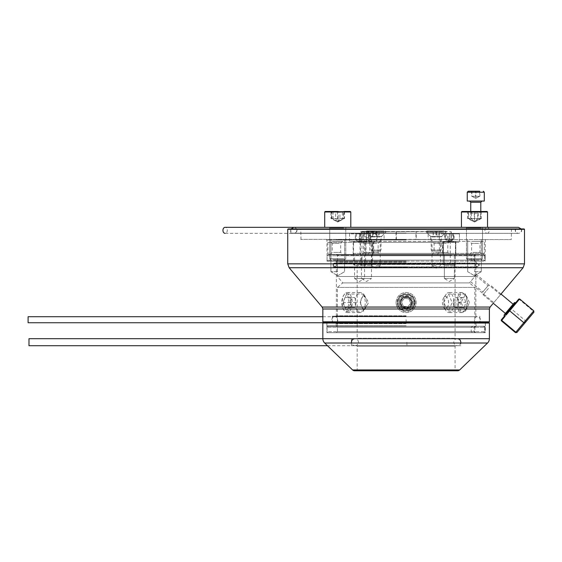 <?xml version="1.0" encoding="UTF-8"?>
<svg xmlns="http://www.w3.org/2000/svg" width="562" height="562" viewBox="0 0 562 562"><rect width="100%" height="100%" fill="white"/><g stroke="black" fill="none" stroke-linecap="round" stroke-linejoin="round"><path stroke-width="0.42" stroke-dasharray="2.81 2.11" d="M514.483 302.602L515.045 302.553M484.493 289.95L488.013 285.763L484.493 289.95M488.378 288.447L483.102 294.734L488.378 288.447M507.851 310.505L513.127 304.211L507.851 310.505M501.339 320.762L514.616 304.934L513.492 305.342L504.599 315.935L505.006 316.385M504.086 315.612L513.696 304.161L514.363 302.742M514.616 304.934L513.696 304.161M518.789 299.026L515.452 303.002L515.965 303.325L519.632 298.956M506.566 313.596L515.452 303.002L515.965 303.325L515.509 302.939L515.902 303.269M516.892 332.5L533.9 312.233M513.492 305.342L501.262 319.911M513.766 303.452L504.037 315.05M533.774 310.821L515.48 332.627M402.842 306.761A5.318 5.318 0 0 0 410.309 305.847A5.318 5.318 0 0 0 409.396 298.38A5.318 5.318 0 0 0 401.928 299.293A5.318 5.318 0 0 0 402.842 306.761M409.522 298.225A5.515 5.515 0 0 1 410.464 305.967A5.515 5.515 0 0 1 402.722 306.915A5.515 5.515 0 0 0 410.464 305.967A5.515 5.515 0 0 0 409.522 298.225A5.515 5.515 0 0 0 401.774 299.167A5.515 5.515 0 0 0 402.722 306.915A5.515 5.515 0 0 1 401.774 299.167A5.515 5.515 0 0 1 409.522 298.225M410.45 297.038A7.025 7.025 0 0 1 411.651 306.894A7.025 7.025 0 0 1 401.795 308.102A7.025 7.025 0 0 1 400.587 298.239A7.025 7.025 0 0 1 410.45 297.038M401.177 308.889A8.023 8.023 0 0 0 412.445 307.512A8.023 8.023 0 0 0 411.068 296.251A8.023 8.023 0 0 0 399.8 297.628A8.023 8.023 0 0 0 401.177 308.889A8.023 8.023 0 0 0 412.445 307.512A8.023 8.023 0 0 0 411.068 296.251A8.023 8.023 0 0 0 399.8 297.628A8.023 8.023 0 0 0 401.177 308.889M403.263 306.22L401.528 301.92L404.387 298.274L408.974 298.921L410.71 303.22L407.85 306.866L403.263 306.22L401.528 301.92L404.387 298.274L408.974 298.921L410.71 303.22L407.85 306.866L403.263 306.22M372.662 251.003L380.038 251.003L372.662 251.003M380.221 249.999L371.004 249.999L380.221 249.999M380.221 236.96L371.004 236.96L380.221 236.96M383.916 232.542L366.593 232.542L383.916 232.542M383.916 230.94L366.593 230.94L383.916 230.94M378.928 230.94L372.922 230.94L379.125 230.94L378.928 234.951L375.83 234.951L375.83 230.94M375.83 234.951L378.928 234.951M379.125 234.951L379.125 230.94M376.217 234.951L376.217 230.94M373.112 234.951L373.112 230.94M372.922 234.951L372.922 230.94M457.37 233.349L439.856 233.349L457.37 233.349M443.931 241.372L455.908 241.372L443.931 241.372M445.188 265.447L454.405 265.447L445.188 265.447M454.426 264.449L443.369 264.449L454.426 264.449M457.791 241.372L439.358 241.372L457.791 241.372M445.181 233.349L453.597 233.349L445.181 233.349L445.181 239.363L445.441 233.349M453.337 233.349L453.337 239.363L449.389 241.723L449.129 239.363L445.181 239.363L449.389 241.723L445.441 239.363L453.597 239.363L449.129 239.363L449.129 233.349M449.649 233.349L449.389 241.723L453.597 239.363L453.597 233.349M412.136 302.567A6.02 6.02 0 0 1 406.122 308.587A6.02 6.02 0 0 1 400.102 302.567A6.02 6.02 0 0 1 406.122 296.553A6.02 6.02 0 0 1 412.136 302.567A6.02 6.02 0 0 1 406.122 308.587A6.02 6.02 0 0 1 400.102 302.567A6.02 6.02 0 0 1 406.122 296.553A6.02 6.02 0 0 1 412.136 302.567M415.149 302.567A9.027 9.027 0 0 0 406.122 293.54A9.027 9.027 0 0 0 397.088 302.567A9.027 9.027 0 0 0 406.122 311.601A9.027 9.027 0 0 0 415.149 302.567M396.091 302.567A10.032 10.032 0 0 1 406.122 292.535A10.032 10.032 0 0 1 416.154 302.567A10.032 10.032 0 0 1 406.122 312.598A10.032 10.032 0 0 1 396.091 302.567A10.032 10.032 0 0 1 406.122 292.535A10.032 10.032 0 0 1 416.154 302.567A10.032 10.032 0 0 1 406.122 312.598A10.032 10.032 0 0 1 396.091 302.567M400.327 302.567L403.221 307.583L409.017 307.583L411.911 302.567L409.017 297.551L403.221 297.551L400.327 302.567L403.221 307.583L409.017 307.583L411.911 302.567L409.017 297.551L403.221 297.551L400.327 302.567M447.113 307.639A6.02 3.007 -90 0 0 448.378 300.881A6.02 3.007 -90 0 0 445.49 296.553A6.02 3.007 -90 0 0 443.868 297.502A6.02 3.007 -90 0 0 443.755 297.656A6.02 3.007 -90 0 0 443.755 307.484A6.02 3.007 -90 0 0 445.49 308.587A6.02 3.007 -90 0 0 447.113 307.639M447.127 307.639A6.02 3.007 -90 0 0 448.518 302.567A6.02 3.007 -90 0 0 445.511 296.553A6.02 3.007 -90 0 0 443.889 297.502A6.02 3.007 -90 0 0 442.617 304.26A6.02 3.007 -90 0 0 445.511 308.587A6.02 3.007 -90 0 0 447.127 307.639M465.301 310.175A9.027 4.517 90 0 1 459.063 307.435A9.027 4.517 90 0 1 460.433 294.966A9.027 4.517 90 0 1 465.477 295.198A9.027 4.517 90 0 1 465.477 309.943A9.027 4.517 90 0 1 465.301 310.175M459.294 294.116A10.032 5.016 -90 0 0 457.187 305.384A10.032 5.016 -90 0 0 461.999 312.598A10.032 5.016 -90 0 0 464.704 311.018A10.032 5.016 -90 0 0 464.893 310.758A10.032 5.016 -90 0 0 464.893 294.376A10.032 5.016 -90 0 0 461.999 292.535A10.032 5.016 -90 0 0 459.294 294.116M446.263 294.116A10.032 5.016 -90 0 0 446.073 294.376A10.032 5.016 -90 0 0 446.073 310.758A10.032 5.016 -90 0 0 448.968 312.598A10.032 5.016 -90 0 0 451.672 311.018A10.032 5.016 -90 0 0 453.78 299.757A10.032 5.016 -90 0 0 448.968 292.535A10.032 5.016 -90 0 0 446.263 294.116M461.311 297.691L464.198 297.424L465.765 302.307L464.43 307.449L461.535 307.709L459.976 302.834L461.311 297.691L454.356 297.691L464.198 297.424M457.25 297.424L458.81 302.307L457.475 307.449L454.588 307.709L453.021 302.834L454.356 297.691M453.021 302.834L459.976 302.834M454.588 307.709L461.535 307.709M457.475 307.449L464.43 307.449M458.81 302.307L465.765 302.307M372.859 254.417L362.434 254.417L372.859 254.417M365.813 252.408L372.873 252.408L365.813 252.408M442.519 254.417L432.094 254.417L442.519 254.417M435.466 252.408L442.526 252.408L435.466 252.408M479.983 254.417L469.558 254.417L479.983 254.417M472.93 252.408L479.99 252.408L472.93 252.408M340.663 254.417L330.238 254.417L340.663 254.417M333.617 252.408L340.677 252.408L333.617 252.408M378.128 254.417L367.703 254.417L378.128 254.417M371.075 252.408L378.135 252.408L371.075 252.408M447.788 254.417L437.362 254.417L447.788 254.417M440.734 252.408L447.795 252.408L440.734 252.408M369.719 241.372L380.144 241.372L369.719 241.372M376.772 243.381L369.712 243.381L376.772 243.381M439.379 241.372L449.804 241.372L439.379 241.372M446.432 243.381L439.372 243.381L446.432 243.381M332.261 241.372L342.68 241.372L332.261 241.372M339.308 243.381L332.247 243.381L339.308 243.381M471.574 241.372L481.999 241.372L471.574 241.372M478.627 243.381L471.567 243.381L478.627 243.381M434.11 241.372L444.535 241.372L434.11 241.372M441.163 243.381L434.103 243.381L441.163 243.381M364.457 241.372L374.875 241.372L364.457 241.372M371.503 243.381L364.443 243.381L371.503 243.381M458.311 254.417L328.868 254.417L458.311 254.417M353.252 253.413L484.374 253.413L353.252 253.413M353.934 241.372L483.369 241.372L353.934 241.372M458.985 242.377L327.864 242.377L458.985 242.377M435.943 242.377L361.977 242.377L435.943 242.377M436.618 254.417L360.973 254.417L436.618 254.417M376.294 253.413L450.26 253.413L376.294 253.413M362.132 241.372L372.887 241.372L362.132 241.372M362.132 254.417L372.887 254.417L362.132 254.417M355.219 241.372L365.981 241.372L355.219 241.372M355.219 254.417L365.981 254.417L355.219 254.417M445.055 241.372L455.81 241.372L445.055 241.372M445.055 254.417L455.81 254.417L445.055 254.417M363.614 241.372L374.678 241.372L363.614 241.372M365.3 253.413L372.669 253.413L365.3 253.413M372.859 252.408L363.642 252.408L372.859 252.408M375.795 241.168L360.13 241.168L375.795 241.168M374.952 231.34L361.134 231.34L374.952 231.34M372.536 231.34L364.52 231.34L372.789 231.34L372.536 236.356L368.398 236.356L368.398 231.34M368.651 238.365L368.398 236.356L372.789 236.356L368.756 238.365M369.353 238.063L372.789 236.356L372.789 231.34M368.665 238.365L368.911 231.34M364.52 231.34L364.52 236.356L368.567 238.365L364.78 236.356L364.78 231.34M333.961 227.526L346.276 227.526L333.961 227.526M331.959 211.474L331.959 218.499L337.755 221.976L343.979 218.499L343.979 211.474L331.524 211.474L331.524 218.499L337.755 221.976L338.191 218.499L331.524 218.499L343.979 218.499L338.191 218.499L338.191 211.474L331.524 211.474L343.979 211.474L325.208 211.474L350.295 211.474M334.629 259.63L344.773 259.63L334.629 259.63M341.324 258.625L329.725 258.625L341.324 258.625M343.551 227.526L324.71 227.526L343.551 227.526M337.312 211.474L337.755 221.976L343.544 218.499L343.544 211.474M367.534 233.349L350.028 233.349L367.534 233.349M354.102 241.372L366.08 241.372L354.102 241.372M355.36 265.447L364.576 265.447L355.36 265.447M364.598 264.449L353.54 264.449L364.598 264.449M367.955 241.372L349.529 241.372L367.955 241.372M355.353 233.349L363.769 233.349L355.353 233.349L355.353 239.363L355.613 233.349M363.509 233.349L363.509 239.363L359.561 241.723L359.301 239.363L355.353 239.363L359.561 241.723L355.613 239.363L363.769 239.363L359.301 239.363L359.301 233.349M359.821 233.349L359.561 241.723L363.769 239.363L363.769 233.349M331.383 227.526L346.276 227.526L331.383 227.526M332.507 259.63L344.773 259.63L332.507 259.63M343.747 258.625L329.725 258.625L343.747 258.625M347.492 227.526L324.71 227.526L347.492 227.526M335.57 211.474L344.555 211.474L330.948 211.474L335.57 211.474L335.57 218.499L342.37 218.499L342.37 211.474M333.133 211.474L333.133 218.499L337.755 221.976L330.948 218.499L335.57 218.499L337.755 221.976L342.37 218.499L344.555 218.499L330.948 218.499L330.948 211.474M344.555 211.474L344.555 218.499L337.755 221.976L339.94 218.499L339.94 211.474M455.48 345.707L455.079 346.108L455.079 370.386L455.48 370.787L356.758 370.787L357.165 370.386L455.079 370.386L357.165 370.386L357.165 346.108L455.079 346.108L357.165 346.108L356.758 345.707L455.48 345.707L356.758 345.707M357.165 264.449L455.079 264.449L357.165 264.449L357.165 338.282L455.079 338.282L455.48 338.689L356.758 338.689L455.48 338.689M455.079 264.449L455.079 338.282L357.165 338.282L356.758 338.689M360.973 241.372L361.977 242.377L361.977 253.413L360.973 254.417L451.265 254.417L360.973 254.417L361.977 255.415L450.26 255.415L361.977 255.415L361.977 264.049L450.26 264.049L450.661 264.449L361.577 264.449L450.661 264.449M451.265 241.372L450.26 242.377L450.26 253.413L451.265 254.417L450.26 255.415L450.26 264.049L361.977 264.049L361.577 264.449M485.73 322.637L485.322 323.038L485.322 332.669L326.915 332.669L326.915 323.038L485.322 323.038L326.915 323.038L326.515 322.637L485.73 322.637L326.515 322.637M473.836 254.417L338.401 254.417L473.836 254.417L474.841 255.415L337.397 255.415L337.397 276.483L474.841 276.483L337.397 276.483L342.785 282.904L337.397 287.428L337.397 332.669L474.841 332.669L337.397 332.669M338.401 254.417L337.397 255.415L474.841 255.415L474.841 276.483L469.453 282.904L342.785 282.904L469.453 282.904L474.841 287.428L337.397 287.428L474.841 287.428L474.841 332.669M399.301 302.567C398.872 293.771 413.365 293.764 412.944 302.567C413.365 293.778 398.887 293.75 399.301 302.567C398.872 311.369 413.365 311.376 412.944 302.567C413.365 311.355 398.887 311.383 399.301 302.567M443.608 302.567L448.518 294.045L452.136 302.567L448.518 311.095L443.608 302.567M469.439 302.567L465.631 294.045L460.91 302.567L465.631 311.095L469.439 302.567M360.109 302.567L363.719 294.045L368.63 302.567L363.719 311.095L360.109 302.567M351.327 302.567L346.606 294.045L342.799 302.567L346.606 311.095L351.327 302.567M414.651 302.567C415.178 291.573 397.067 291.566 397.594 302.567C397.06 291.587 415.163 291.552 414.651 302.567C415.178 313.568 397.067 313.575 397.594 302.567C397.06 313.554 415.163 313.589 414.651 302.567M364.576 254.417L364.576 278.492L354.545 278.492L359.561 281.506L364.576 278.492L354.545 278.492L354.545 254.417L364.576 254.417L354.545 254.417M371.489 254.417L371.489 278.492L361.45 278.492L366.473 281.506L371.489 278.492L361.45 278.492L361.45 254.417L371.489 254.417L361.45 254.417M444.373 278.492L444.373 254.417L454.405 254.417L444.373 254.417L454.405 254.417L444.373 254.417L444.373 278.492L454.405 278.492L454.405 254.417L454.405 278.492L444.373 278.492L454.405 278.492L444.373 278.492L449.389 281.506L454.405 278.492L449.389 281.506L444.373 278.492M460.798 338.689L351.447 338.689L460.798 338.689L460.798 345.707L351.447 345.707L460.798 345.707M351.447 338.689L351.447 345.707M326.915 332.669L485.322 332.669M488.989 322.637L323.255 322.637M322.848 323.038L489.39 323.038M356.758 370.787L455.48 370.787M354.664 370.787L457.573 370.787M455.452 233.349L439.856 233.349L455.452 233.349M445.244 241.372L455.908 241.372L445.244 241.372M446.2 265.447L454.405 265.447L446.2 265.447M453.218 264.449L443.369 264.449L453.218 264.449M455.768 241.372L439.358 241.372L455.768 241.372M444.739 233.349L454.04 233.349L444.739 233.349L444.739 239.363L446.39 239.363L446.39 233.349M452.389 233.349L452.389 239.363L449.389 241.723L447.738 239.363L444.739 239.363L449.389 241.723L446.39 239.363L454.04 239.363L447.738 239.363L447.738 233.349M451.04 233.349L451.04 239.363L449.389 241.723L454.04 239.363L454.04 233.349M28.978 345.707L28.978 338.689M406.895 342.195L406.951 345.707L406.895 342.195M467.324 227.526L483.018 227.526L467.324 227.526M485.02 211.474L461.95 211.474M468.589 259.63L481.508 259.63L468.589 259.63M481.234 258.625L466.46 258.625L481.234 258.625M485.442 227.526L461.444 227.526L485.442 227.526M471.314 211.474L481.43 211.474L467.542 211.474L471.314 211.474L471.314 218.499L478.255 218.499L478.255 211.474M481.43 211.474L481.43 218.499L467.542 218.499L471.314 218.499L474.49 221.976L481.43 218.499L478.255 218.499L474.49 221.976L480.643 218.499L468.336 218.499L480.643 218.499L480.643 211.474L468.336 211.474L480.791 211.474L480.791 212.281L470.759 212.281L480.791 212.281L479.793 213.279L471.764 213.279L479.793 213.279M470.717 211.474L470.717 218.499L474.49 221.976L467.542 218.499L467.542 211.474M480.362 211.474L480.362 218.499L474.49 221.976L477.658 218.499L477.658 211.474M28.1 322.736L28.1 316.715M406.122 319.722L406.122 322.736L406.122 319.722M480.362 319.722A3.007 3.007 0 0 0 477.349 316.715A3.007 3.007 0 0 0 474.342 319.722A3.007 3.007 0 0 0 477.349 322.736A3.007 3.007 0 0 0 480.362 319.722M331.882 319.722A3.007 3.007 0 0 1 334.889 316.715A3.007 3.007 0 0 1 337.903 319.722A3.007 3.007 0 0 1 334.889 322.736A3.007 3.007 0 0 1 331.882 319.722M328.067 261.133L483.573 261.133L472.775 261.133L471.223 260.136L471.223 255.717L337.397 255.717L336.392 254.712L483.573 254.712L328.067 254.712L484.17 254.712L484.718 255.26L484.17 254.712L475.192 254.712L473.998 255.717L473.998 260.136L474.841 260.136L475.845 261.133L475.192 261.133L484.17 261.133L328.067 261.133L327.063 260.136L485.175 260.136L485.175 255.717L327.063 255.717L484.718 255.717L484.718 260.136L327.063 260.136L327.063 255.717L328.067 254.712M472.775 261.133L475.845 261.133M471.223 260.136L337.397 260.136L337.397 255.717L474.841 255.717L474.841 260.136L337.397 260.136L336.392 261.133M484.718 260.592L485.175 260.136M484.718 260.136L483.573 261.133M475.192 254.712L336.392 254.712M473.998 255.717L474.841 255.717L475.845 254.712M485.175 255.717L484.718 255.26M483.573 254.712L484.718 255.717M471.223 255.717L472.775 254.712M473.998 260.136L475.192 261.133M474.49 239.567L481.311 239.567L474.49 239.567M474.49 271.671L481.311 271.671L474.49 271.671M336.448 239.567L406.122 239.567L336.448 239.567M337.755 271.671L330.927 271.671L337.755 271.671M524.1 228.931L288.137 228.931M287.737 229.331L524.501 229.331M406.122 239.967L326.915 239.967L406.122 239.967M406.122 261.133L327.112 261.133L406.122 261.133M406.122 261.534L336.392 261.534L406.122 261.534M406.122 263.044L333.182 263.044L406.122 263.044M406.122 262.644L336.392 262.644L406.122 262.644M406.122 267.055L333.182 267.055L406.122 267.055M406.122 267.456L336.392 267.456L406.122 267.456M406.122 316.216L332.381 316.216L406.122 316.216M406.122 315.809L336.392 315.809L406.122 315.809M406.122 323.234L332.381 323.234L406.122 323.234M406.122 323.635L336.392 323.635L406.122 323.635M406.122 326.248L327.267 326.248L406.122 326.248M406.122 325.848L326.866 325.848L406.122 325.848M323.255 322.23L488.989 322.23M489.39 321.829L322.848 321.829M406.122 323.038L332.184 323.038L406.122 323.038M406.122 316.413L332.184 316.413L406.122 316.413M406.122 266.852L332.985 266.852L406.122 266.852M406.122 263.241L332.985 263.241L406.122 263.241M406.122 260.937L326.915 260.937L406.122 260.937M406.122 239.363L300.782 239.363L406.122 239.363M406.122 233.146L290.751 233.146L406.122 233.146M406.122 233.349L290.947 233.349L406.122 233.349M376.02 239.567L380.235 239.567L376.02 239.567M376.02 265.65L380.235 265.65L376.02 265.65M436.217 239.567L432.002 239.567L436.217 239.567M436.217 265.65L432.002 265.65L436.217 265.65M476.246 267.055L475.845 267.456L475.845 287.596L475.845 273.975L500.496 294.664L493.787 302.651L500.496 294.664M476.246 316.216L475.845 315.809L475.845 287.596L493.787 302.651L493.267 303.269L483.102 294.734L482.856 291.91L488.013 285.763L482.856 291.91L470.556 281.59L475.719 275.443L470.556 281.59M406.122 229.331L521.494 229.331L406.122 229.331M406.122 228.931L297.172 228.931L406.122 228.931M406.122 239.567L485.73 239.567L406.122 239.567M481.107 239.567L511.258 239.567L481.107 239.567M337.755 239.567L344.576 239.567L337.755 239.567M470.738 201.245L481.796 201.245L470.738 201.245M467.451 201.245L484.107 201.245M484.303 201.041L467.254 201.041M479.913 191.213L471.644 191.213L479.913 191.213L479.913 196.229L475.522 196.229L475.522 191.213L471.644 191.213L471.644 196.229L479.913 196.229L475.866 198.231L479.66 196.229L479.66 191.213L475.522 191.213M471.897 191.213L471.897 196.229L475.691 198.231L471.644 196.229L475.522 196.229L475.782 198.231L476.035 191.213M374.447 233.349L356.94 233.349L374.447 233.349M361.008 241.372L372.992 241.372L361.008 241.372M362.272 265.447L371.489 265.447L362.272 265.447M371.51 264.449L360.453 264.449L371.51 264.449M374.868 241.372L356.434 241.372L374.868 241.372M362.265 233.349L370.674 233.349L362.265 233.349L362.265 239.363L362.525 233.349M370.414 233.349L370.414 239.363L366.473 241.723L366.213 239.363L362.265 239.363L366.473 241.723L362.525 239.363L370.674 239.363L366.213 239.363L366.213 233.349M366.726 233.349L366.473 241.723L370.674 239.363L370.674 233.349M487.113 233.349A3.007 2.171 90 0 0 489.284 230.336A3.007 2.171 90 0 0 487.113 227.329A3.007 2.171 90 0 0 484.943 230.336A3.007 2.171 90 0 0 487.113 233.349L225.109 233.349A3.007 2.171 90 0 0 227.28 230.336A3.007 2.171 90 0 0 225.109 227.329M328.067 332.669L483.573 332.669L472.775 332.669L471.223 331.664L471.223 327.253L337.397 327.253L336.392 326.248L483.573 326.248L328.067 326.248L484.17 326.248L484.718 326.789L484.17 326.248L475.192 326.248L473.998 327.253L473.998 331.664L474.841 331.664L475.845 332.669L475.192 332.669L484.17 332.669L328.067 332.669L327.063 331.664L485.175 331.664L485.175 327.253L327.063 327.253L484.718 327.253L484.718 331.664L327.063 331.664L327.063 327.253L328.067 326.248M472.775 332.669L475.845 332.669M471.223 331.664L337.397 331.664L337.397 327.253L474.841 327.253L474.841 331.664L337.397 331.664L336.392 332.669M484.718 332.121L485.175 331.664M484.718 331.664L483.573 332.669M475.192 326.248L336.392 326.248M473.998 327.253L474.841 327.253L475.845 326.248M485.175 327.253L484.718 326.789M483.573 326.248L484.718 327.253M471.223 327.253L472.775 326.248M473.998 331.664L475.192 332.669M469.93 227.526L483.018 227.526L469.93 227.526M470.738 259.63L481.508 259.63L470.738 259.63M478.775 258.625L466.46 258.625L478.775 258.625M481.451 227.526L461.444 227.526L481.451 227.526M461.444 211.979L487.528 211.979L461.444 211.979L487.528 211.979L487.029 211.474L481.184 211.474M468.336 211.474L468.336 218.499L474.49 221.976L474.209 211.474M474.764 211.474L474.49 221.976L468.61 218.499L468.61 211.474M365.223 307.779A6.02 3.007 90 0 0 365.462 307.484A6.02 3.007 90 0 0 365.462 297.656A6.02 3.007 90 0 0 363.719 296.553A6.02 3.007 90 0 0 362.216 297.354A6.02 3.007 90 0 0 360.811 304.126A6.02 3.007 90 0 0 363.719 308.587A6.02 3.007 90 0 0 365.223 307.779M365.209 307.779A6.02 3.007 90 0 0 366.614 301.014A6.02 3.007 90 0 0 363.705 296.553A6.02 3.007 90 0 0 362.202 297.354A6.02 3.007 90 0 0 360.797 304.126A6.02 3.007 90 0 0 363.705 308.587A6.02 3.007 90 0 0 365.209 307.779M348.602 310.386A9.027 4.517 -90 0 1 343.74 309.943A9.027 4.517 -90 0 1 343.74 295.198A9.027 4.517 -90 0 1 344.084 294.748A9.027 4.517 -90 0 1 350.252 298.057A9.027 4.517 -90 0 1 348.602 310.386M344.703 293.884A10.032 5.016 90 0 0 344.316 294.376A10.032 5.016 90 0 0 344.316 310.758A10.032 5.016 90 0 0 347.211 312.598A10.032 5.016 90 0 0 349.719 311.257A10.032 5.016 90 0 0 352.058 299.975A10.032 5.016 90 0 0 347.211 292.535A10.032 5.016 90 0 0 344.703 293.884M357.734 293.884A10.032 5.016 90 0 0 355.402 305.166A10.032 5.016 90 0 0 360.242 312.598A10.032 5.016 90 0 0 362.757 311.257A10.032 5.016 90 0 0 363.143 310.758A10.032 5.016 90 0 0 363.143 294.376A10.032 5.016 90 0 0 360.242 292.535A10.032 5.016 90 0 0 357.734 293.884M344.899 297.551L347.794 297.551L349.241 302.567L347.794 307.583L344.899 307.583L343.445 302.567L344.899 297.551L354.741 297.551L347.794 297.551M354.741 297.551L356.189 302.567L354.741 307.583L351.847 307.583L350.4 302.567L351.847 297.551M350.4 302.567L343.445 302.567M351.847 307.583L344.899 307.583M354.741 307.583L347.794 307.583M356.189 302.567L349.241 302.567M432.859 251.003L440.229 251.003L432.859 251.003M440.418 249.999L431.202 249.999L440.418 249.999M440.418 236.96L431.202 236.96L440.418 236.96M444.113 232.542L426.783 232.542L444.113 232.542M444.113 230.94L426.783 230.94L444.113 230.94M439.126 230.94L433.119 230.94L439.315 230.94L439.126 234.951L436.028 234.951L436.028 230.94M436.028 234.951L439.126 234.951M439.315 234.951L439.315 230.94M436.407 234.951L436.407 230.94M433.309 234.951L433.309 230.94M433.119 234.951L433.119 230.94M441.732 239.567L430.696 239.567L441.732 239.567L441.732 236.454L430.696 236.454L425.785 231.537L446.649 231.537L425.785 231.537M430.696 239.567L430.696 236.454L441.732 236.454L446.649 231.537M381.542 239.567L370.506 239.567L381.542 239.567L381.542 236.454L370.506 236.454L365.588 231.537L386.459 231.537L365.588 231.537M370.506 239.567L370.506 236.454L381.542 236.454L386.459 231.537M428.188 239.567L361.176 239.567L428.188 239.567L416.231 239.363L416.231 231.741L451.061 231.741L451.061 239.363L428.146 239.363L428.188 231.537L361.176 231.537L428.188 231.537M384.05 239.567L451.265 239.363L451.265 231.741L360.973 231.741L360.973 239.363L361.176 231.537L396.034 231.741L396.034 239.363L384.099 239.363L384.05 231.537M451.061 239.567L451.061 231.537M361.176 239.567L361.176 231.537M396.365 239.363L396.365 231.741L415.95 231.741L415.95 239.363L396.365 239.363M518.459 299.42L519.281 299.377L533.422 311.243L533.591 312.605M525.611 322.11L525.442 320.747L511.301 308.882L510.479 308.924M440.994 233.848L459.421 233.848L440.994 233.848M454.426 241.871L443.369 241.871L454.426 241.871M372.859 242.377L363.642 242.377L372.859 242.377M361.521 232.345L377.186 232.345L361.521 232.345M341.324 228.032L329.725 228.032L341.324 228.032M331.952 211.979L350.793 211.979L331.952 211.979M351.159 233.848L369.592 233.848L351.159 233.848M364.598 241.871L353.54 241.871L364.598 241.871M343.747 228.032L329.725 228.032L343.747 228.032M324.71 227.329L324.71 211.979L350.793 211.979M406.951 338.689L489.39 338.689M324.688 343.017L487.549 343.017M459.667 369.944L352.578 369.944M443.011 233.848L459.421 233.848L443.011 233.848M453.218 241.871L443.369 241.871L453.218 241.871M481.234 228.032L466.46 228.032L481.234 228.032M322.848 308.988L489.39 308.988M287.737 263.859L524.501 263.859M289.149 267.73L523.096 267.73M322.145 307.056L490.092 307.056M470.759 202.243L480.791 202.243M467.254 192.211L484.303 192.211M358.071 233.848L376.505 233.848L358.071 233.848M371.51 241.871L360.453 241.871L371.51 241.871M478.775 228.032L466.46 228.032L478.775 228.032M501.009 294.045L490.837 285.51L488.013 285.763L475.719 275.443M372.009 251.003L371.004 249.999L371.004 236.96L366.593 232.542L366.593 230.94M380.038 251.003L381.036 249.999L381.036 236.96L385.455 232.542L385.455 230.94M439.358 233.848L439.856 233.349L439.358 233.848L439.358 241.372L439.358 233.848M455.41 241.871L455.908 241.372L455.41 241.871L455.41 264.449L455.41 241.871M444.373 265.447L443.369 264.449L443.369 241.871L442.87 241.372L443.369 241.871L443.369 264.449L444.373 265.447M459.421 241.372L459.421 233.848L458.922 233.349L459.421 233.848L459.421 241.372M454.405 265.447L455.41 264.449L454.405 265.447M443.755 307.484L446.073 310.758M443.755 297.656L446.073 294.376M461.999 312.598L448.968 312.598M461.999 292.535L448.968 292.535M465.477 295.198L464.893 294.376M465.477 309.943L464.893 310.758M374.875 241.372L372.873 243.381L372.873 252.408L374.875 254.417M444.535 241.372L442.526 243.381L442.526 252.408L444.535 254.417M481.999 241.372L479.99 243.381L479.99 252.408L481.999 254.417M342.68 241.372L340.677 243.381L340.677 252.408L342.68 254.417M380.144 241.372L378.135 243.381L378.135 252.408L380.144 254.417M449.804 241.372L447.795 243.381L447.795 252.408L449.804 254.417M328.868 254.417L327.864 253.413L327.864 242.377L328.868 241.372M372.887 254.417L372.887 241.372M365.981 254.417L365.981 241.372M455.81 254.417L455.81 241.372L455.81 254.417M483.369 254.417L484.374 253.413L484.374 242.377L483.369 241.372M442.968 254.417L442.968 241.372L442.968 254.417M353.14 254.417L353.14 241.372M360.052 254.417L360.052 241.372M362.434 254.417L364.443 252.408L364.443 243.381L362.434 241.372M330.238 254.417L332.247 252.408L332.247 243.381L330.238 241.372M367.703 254.417L369.712 252.408L369.712 243.381L367.703 241.372M437.362 254.417L439.372 252.408L439.372 243.381L437.362 241.372M469.558 254.417L471.567 252.408L471.567 243.381L469.558 241.372M432.094 254.417L434.103 252.408L434.103 243.381L432.094 241.372M372.669 253.413L373.674 252.408L373.674 242.377L374.678 241.372M364.647 253.413L363.642 252.408L363.642 242.377L362.638 241.372M360.326 241.372L360.13 232.345L361.134 231.34M376.182 231.34L377.186 232.345L376.983 241.372M367.955 238.063L368.56 238.365M329.725 228.032L329.227 227.526L329.725 228.032L329.725 258.625L329.725 228.032M344.773 259.63L345.778 258.625L345.778 228.032L346.276 227.526L345.778 228.032L345.778 258.625L344.773 259.63M330.73 259.63L329.725 258.625L330.73 259.63M349.529 241.372L349.529 233.848L350.028 233.349M364.576 265.447L365.581 264.449L365.581 241.871L366.08 241.372M354.545 265.447L353.54 264.449L353.54 241.871L353.034 241.372M369.592 241.372L369.592 233.848L369.086 233.349M324.71 211.979L325.208 211.474M465.631 294.045L448.518 294.045M346.606 294.045L363.719 294.045M346.606 311.095L363.719 311.095M465.631 311.095L448.518 311.095M327.477 345.707L406.951 345.707M457.278 338.689L457.285 338.689C455.15 338.893 453.984 340.066 453.773 342.195C453.984 344.33 455.15 345.504 457.285 345.707L354.952 345.707C352.824 345.504 351.65 344.33 351.447 342.195M460.798 342.195C460.587 344.33 459.421 345.504 457.285 345.707L354.952 345.707C357.088 345.504 358.261 344.33 358.465 342.195C358.261 340.066 357.088 338.893 354.952 338.689M482.512 228.032L483.018 227.526L482.512 228.032L482.512 258.625L482.512 228.032M467.465 259.63L466.46 258.625L466.46 228.032L465.961 227.526L466.46 228.032L466.46 258.625L467.465 259.63M487.528 227.329L487.528 211.979M481.508 259.63L482.512 258.625L481.508 259.63M323.15 322.736L406.122 322.736M322.848 316.715L406.122 316.715M477.349 316.715L334.889 316.715L477.349 316.715M334.889 322.736L477.349 322.736L334.889 322.736M467.668 271.671L467.668 239.567L467.668 271.671L474.49 275.766L467.668 271.671M330.927 271.671L330.927 239.567L330.927 271.671L337.755 275.766L330.927 271.671M290.947 233.349L290.343 228.931M515.073 228.931L515.67 233.349M300.979 239.567L300.782 229.331L300.382 228.931M327.112 261.133L326.915 239.967L326.515 239.567M335.992 263.044L336.392 262.644L335.992 261.133M335.992 316.216L336.392 315.809L336.392 267.456L335.992 267.055M335.992 326.248L336.392 325.848L335.992 323.234M484.971 326.248L485.378 325.848L485.378 322.637M332.381 323.234L332.381 316.216M333.182 267.055L333.182 263.044M380.235 239.567L380.235 265.65L376.02 268.179L371.812 265.65L371.812 239.567M440.432 239.567L440.432 265.65L436.217 268.179L432.002 265.65L432.002 239.567M521.894 228.931L521.29 233.349M297.172 228.931L296.567 233.349M511.863 228.931L511.462 229.331L511.258 239.567M485.73 239.567L485.322 239.967L485.125 261.133M476.246 261.133L475.845 261.534L476.246 263.044M479.056 263.044L479.056 267.055M479.857 316.216L479.857 323.234M476.246 323.234L475.845 323.635L476.246 326.248M326.866 322.637L326.866 325.848L327.267 326.248M337.755 275.766L344.576 271.671L344.576 239.567L344.576 271.671L337.755 275.766M474.49 275.766L481.311 271.671L481.311 239.567L481.311 271.671L474.49 275.766M471.764 213.279L470.759 212.281L470.759 211.474M475.08 197.929L475.677 198.231M476.478 197.929L475.881 198.231M356.434 241.372L356.434 233.848L356.94 233.349M371.489 265.447L372.487 264.449L372.487 241.871L372.992 241.372M361.45 265.447L360.453 264.449L360.453 241.871L359.947 241.372M376.505 241.372L376.505 233.848L375.999 233.349M521.143 228.931L521.494 230.336C521.311 232.162 520.314 233.167 518.48 233.349C516.654 233.167 515.649 232.162 515.473 230.336C515.649 228.509 516.654 227.505 518.48 227.329L487.113 227.329M293.757 227.329C295.584 227.505 296.588 228.509 296.764 230.336C296.588 232.162 295.584 233.167 293.757 233.349L518.48 233.349L293.757 233.349C291.931 233.167 290.926 232.162 290.751 230.336L291.095 228.931M405.919 267.055L334.994 267.055L332.985 265.046L334.994 263.044L477.25 263.044L475.241 265.046L477.25 267.055L479.26 265.046L477.25 263.044L334.994 263.044L336.996 265.046L334.994 267.055L477.25 267.055L405.919 267.055M479.056 265.046L477.25 263.241L334.994 263.241L333.189 265.046L334.994 266.852L477.25 266.852L475.445 265.046L477.25 263.241L334.994 263.241L336.8 265.046L334.994 266.852L477.25 266.852L479.056 265.046M343.74 309.943L344.316 310.758M343.74 295.198L344.316 294.376M347.211 312.598L360.242 312.598M347.211 292.535L360.242 292.535M365.462 297.656L363.143 294.376M365.462 307.484L363.143 310.758M432.206 251.003L431.202 249.999L431.202 236.96L426.783 232.542L426.783 230.94M440.229 251.003L441.233 249.999L441.233 236.96L445.645 232.542L445.645 230.94"/><path stroke-width="0.84" d="M504.753 314.2L514.483 302.602L515.045 302.553L505.435 314.003L504.156 314.91L504.086 315.612L505.006 316.385L501.339 320.762L515.48 332.627L533.774 310.821L519.632 298.956L506.355 314.783L505.435 314.003M506.355 314.783L506.566 313.596L518.789 299.026L519.632 298.956M504.599 315.935L505.006 316.385L504.599 315.935M504.156 314.91L504.086 315.612L504.943 316.336M533.774 310.821L533.9 312.233L516.892 332.5L515.48 332.627M501.339 320.762L501.262 319.911L504.543 316.006M515.045 302.553L515.509 302.939L515.045 302.553M343.979 211.474L350.295 211.474L350.793 211.979L350.793 227.329L350.793 211.979L324.71 211.979L325.208 211.474L338.191 211.474M325.208 211.474L331.524 211.474M322.848 323.038L323.255 322.637L488.989 322.637L489.39 323.038L322.848 323.038L322.848 338.689A6.02 6.02 0 0 0 324.688 343.017L352.578 369.944L459.667 369.944L487.549 343.017L324.688 343.017M459.667 369.944A3.007 3.007 0 0 1 457.573 370.787L354.664 370.787A3.007 3.007 0 0 1 352.578 369.944M489.39 323.038L489.39 338.689A6.02 6.02 0 0 1 487.549 343.017M489.39 338.689L28.978 338.689L28.978 345.707L327.477 345.707M487.528 227.329L487.528 211.979L461.444 211.979L461.95 211.474L485.02 211.474M470.759 211.474L470.759 202.243L480.791 202.243L480.791 211.474L487.029 211.474L487.528 211.979M322.848 316.715L28.1 316.715L28.1 322.736L323.15 322.736M287.737 229.331L288.137 228.931L524.1 228.931L524.501 229.331L287.737 229.331L287.737 263.859L289.149 267.73L523.096 267.73L524.501 263.859L287.737 263.859M488.989 322.23L323.255 322.23L322.848 321.829L489.39 321.829L488.989 322.23M484.303 201.041L467.254 201.041L484.303 201.041L484.303 192.211L467.254 192.211L468.251 191.213L479.66 191.213M471.644 191.213L468.251 191.213M291.095 228.931L293.757 227.329L225.109 227.329A3.007 2.171 90 0 0 222.938 230.336A3.007 2.171 90 0 0 225.109 233.349M481.184 211.474L480.643 211.474M501.592 319.518L501.69 320.34L515.832 332.205L517.202 332.135M525.182 322.623L523.812 322.693L509.671 310.828L509.572 310.013M322.848 308.988L322.145 307.056L490.092 307.056L489.39 308.988L322.848 308.988L322.848 321.829M505.386 313.434L493.267 303.269L490.092 307.056M513.127 304.211L501.009 294.045M324.71 227.329L324.71 211.979M350.793 211.979L350.295 211.474M460.798 342.195C460.587 340.066 459.421 338.893 457.285 338.689L457.285 338.689M351.447 342.195C351.65 340.066 352.824 338.893 354.952 338.689M461.444 211.979L461.444 227.329L461.444 211.979L461.95 211.474M489.39 308.988L489.39 321.829M485.378 322.23L485.378 322.637M524.501 229.331L524.501 263.859M500.496 294.664L523.096 267.73M322.145 307.056L289.149 267.73M326.866 322.23L326.866 322.637M480.791 202.243L481.796 201.245M467.254 192.211L467.254 201.041M484.303 192.211L483.306 191.213M470.759 202.243L469.762 201.245M293.757 227.329L518.48 227.329L521.143 228.931"/></g></svg>
